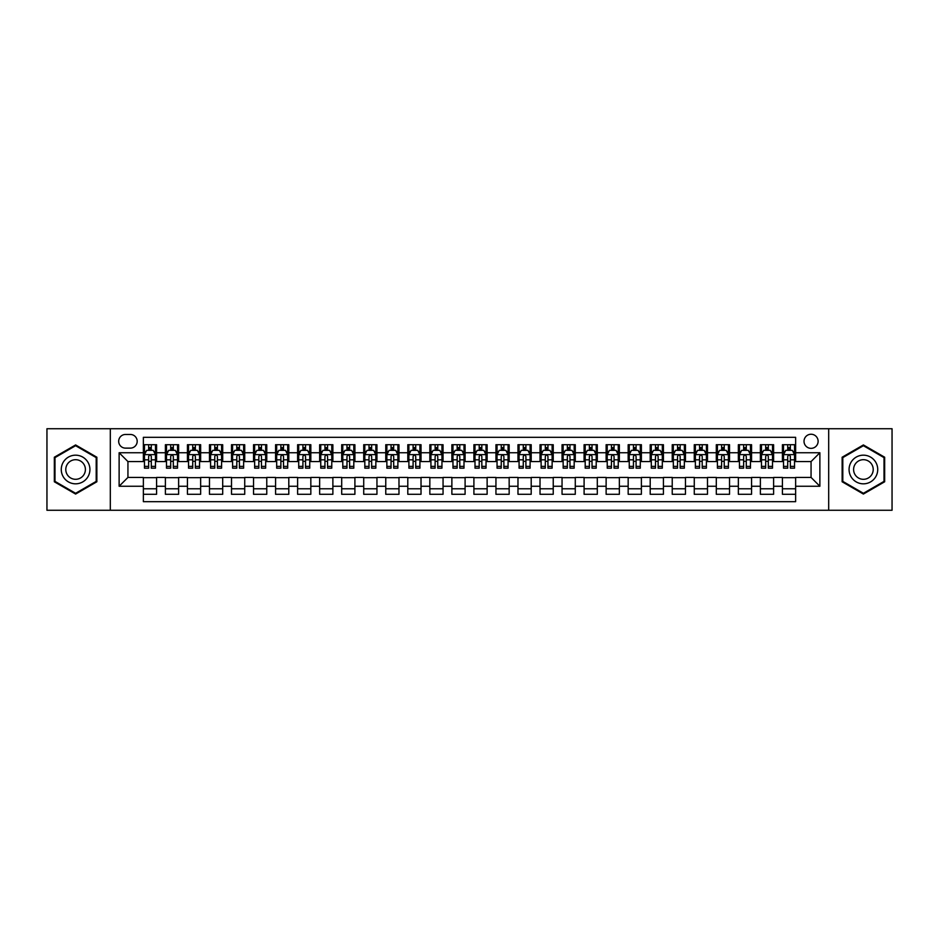 <?xml version="1.0" encoding="UTF-8"?>
<svg xmlns="http://www.w3.org/2000/svg" width="939" height="939" viewBox="0 0 939 939"><rect width="100%" height="100%" fill="white"/><g stroke="black" fill="none" stroke-linecap="round" stroke-linejoin="round"><path stroke-width="1.41" d="M811.061 434.241A7.054 7.054 0 0 0 804.019 441.295A7.054 7.054 0 0 0 811.061 448.349A7.054 7.054 0 0 0 818.115 441.295A7.054 7.054 0 0 0 811.061 434.241M828.691 510.264L892.05 510.264L892.05 428.736L828.691 428.736L828.691 510.264L110.309 510.264L110.309 428.736L46.95 428.736L46.95 510.264L110.309 510.264M795.638 444.71L782.422 444.71L782.422 452.751L773.607 452.751L773.607 461.565L782.422 461.565L782.422 452.751M773.607 452.751L773.607 444.71L760.379 444.71L760.379 452.751L751.564 452.751L751.564 461.565L760.379 461.565L760.379 452.751M751.564 452.751L751.564 444.71L738.347 444.71L738.347 452.751L729.533 452.751L729.533 461.565L738.347 461.565L738.347 452.751M729.533 452.751L729.533 444.71L716.304 444.71L716.304 452.751L707.49 452.751L707.49 461.565L716.304 461.565L716.304 452.751M707.49 452.751L707.49 444.71L694.273 444.71L694.273 452.751L685.458 452.751L685.458 461.565L694.273 461.565L694.273 452.751M685.458 452.751L685.458 444.71L672.23 444.71L672.23 452.751L663.427 452.751L663.427 461.565L672.23 461.565L672.23 452.751M663.427 452.751L663.427 444.71L650.199 444.71L650.199 452.751L641.384 452.751L641.384 461.565L650.199 461.565L650.199 452.751M641.384 452.751L641.384 444.71L628.168 444.71L628.168 452.751L619.353 452.751L619.353 461.565L628.168 461.565L628.168 452.751M619.353 452.751L619.353 444.71L606.125 444.71L606.125 452.751L597.31 452.751L597.31 461.565L606.125 461.565L606.125 452.751M597.31 452.751L597.31 444.71L584.093 444.71L584.093 452.751L575.278 452.751L575.278 461.565L584.093 461.565L584.093 452.751M575.278 452.751L575.278 444.71L562.05 444.71L562.05 452.751L553.235 452.751L553.235 461.565L562.05 461.565L562.05 452.751M553.235 452.751L553.235 444.71L540.019 444.71L540.019 452.751L531.204 452.751L531.204 461.565L540.019 461.565L540.019 452.751M531.204 452.751L531.204 444.71L517.976 444.71L517.976 452.751L509.161 452.751L509.161 461.565L517.976 461.565L517.976 452.751M509.161 452.751L509.161 444.71L495.945 444.71L495.945 452.751L487.13 452.751L487.13 461.565L495.945 461.565L495.945 452.751M487.13 452.751L487.13 444.71L473.902 444.71L473.902 452.751L465.098 452.751L465.098 461.565L473.902 461.565L473.902 452.751M465.098 452.751L465.098 444.71L451.87 444.71L451.87 452.751L443.055 452.751L443.055 461.565L451.87 461.565L451.87 452.751M443.055 452.751L443.055 444.71L429.839 444.71L429.839 452.751L421.024 452.751L421.024 461.565L429.839 461.565L429.839 452.751M421.024 452.751L421.024 444.71L407.796 444.71L407.796 452.751L398.981 452.751L398.981 461.565L407.796 461.565L407.796 452.751M398.981 452.751L398.981 444.71L385.765 444.71L385.765 452.751L376.95 452.751L376.95 461.565L385.765 461.565L385.765 452.751M376.95 452.751L376.95 444.71L363.722 444.71L363.722 452.751L354.907 452.751L354.907 461.565L363.722 461.565L363.722 452.751M354.907 452.751L354.907 444.71L341.69 444.71L341.69 452.751L332.876 452.751L332.876 461.565L341.69 461.565L341.69 452.751M332.876 452.751L332.876 444.71L319.647 444.71L319.647 452.751L310.832 452.751L310.832 461.565L319.647 461.565L319.647 452.751M310.832 452.751L310.832 444.71L297.616 444.71L297.616 452.751L288.801 452.751L288.801 461.565L297.616 461.565L297.616 452.751M288.801 452.751L288.801 444.71L275.573 444.71L275.573 452.751L266.77 452.751L266.77 461.565L275.573 461.565L275.573 452.751M266.77 452.751L266.77 444.71L253.542 444.71L253.542 452.751L244.727 452.751L244.727 461.565L253.542 461.565L253.542 452.751M244.727 452.751L244.727 444.71L231.51 444.71L231.51 452.751L222.696 452.751L222.696 461.565L231.51 461.565L231.51 452.751M222.696 452.751L222.696 444.71L209.467 444.71L209.467 452.751L200.653 452.751L200.653 461.565L209.467 461.565L209.467 452.751M200.653 452.751L200.653 444.71L187.436 444.71L187.436 452.751L178.621 452.751L178.621 461.565L187.436 461.565L187.436 452.751M178.621 452.751L178.621 444.71L165.393 444.71L165.393 461.565L156.578 461.565L156.578 444.71L143.362 444.71M143.362 494.29L156.578 494.29L156.578 477.435L165.393 477.435L165.393 494.29L178.621 494.29L178.621 477.435L187.436 477.435L187.436 486.249L178.621 486.249M187.436 486.249L187.436 494.29L200.653 494.29L200.653 477.435L209.467 477.435L209.467 486.249L200.653 486.249M209.467 486.249L209.467 494.29L222.696 494.29L222.696 477.435L231.51 477.435L231.51 486.249L222.696 486.249M231.51 486.249L231.51 494.29L244.727 494.29L244.727 477.435L253.542 477.435L253.542 486.249L244.727 486.249M253.542 486.249L253.542 494.29L266.77 494.29L266.77 477.435L275.573 477.435L275.573 486.249L266.77 486.249M275.573 486.249L275.573 494.29L288.801 494.29L288.801 477.435L297.616 477.435L297.616 486.249L288.801 486.249M297.616 486.249L297.616 494.29L310.832 494.29L310.832 477.435L319.647 477.435L319.647 486.249L310.832 486.249M319.647 486.249L319.647 494.29L332.876 494.29L332.876 477.435L341.69 477.435L341.69 486.249L332.876 486.249M341.69 486.249L341.69 494.29L354.907 494.29L354.907 477.435L363.722 477.435L363.722 486.249L354.907 486.249M363.722 486.249L363.722 494.29L376.95 494.29L376.95 477.435L385.765 477.435L385.765 486.249L376.95 486.249M385.765 486.249L385.765 494.29L398.981 494.29L398.981 477.435L407.796 477.435L407.796 486.249L398.981 486.249M407.796 486.249L407.796 494.29L421.024 494.29L421.024 477.435L429.839 477.435L429.839 486.249L421.024 486.249M429.839 486.249L429.839 494.29L443.055 494.29L443.055 477.435L451.87 477.435L451.87 486.249L443.055 486.249M451.87 486.249L451.87 494.29L465.098 494.29L465.098 477.435L473.902 477.435L473.902 486.249L465.098 486.249M473.902 486.249L473.902 494.29L487.13 494.29L487.13 477.435L495.945 477.435L495.945 486.249L487.13 486.249M495.945 486.249L495.945 494.29L509.161 494.29L509.161 477.435L517.976 477.435L517.976 486.249L509.161 486.249M517.976 486.249L517.976 494.29L531.204 494.29L531.204 477.435L540.019 477.435L540.019 486.249L531.204 486.249M540.019 486.249L540.019 494.29L553.235 494.29L553.235 477.435L562.05 477.435L562.05 486.249L553.235 486.249M562.05 486.249L562.05 494.29L575.278 494.29L575.278 477.435L584.093 477.435L584.093 486.249L575.278 486.249M584.093 486.249L584.093 494.29L597.31 494.29L597.31 477.435L606.125 477.435L606.125 486.249L597.31 486.249M606.125 486.249L606.125 494.29L619.353 494.29L619.353 477.435L628.168 477.435L628.168 486.249L619.353 486.249M628.168 486.249L628.168 494.29L641.384 494.29L641.384 477.435L650.199 477.435L650.199 486.249L641.384 486.249M650.199 486.249L650.199 494.29L663.427 494.29L663.427 477.435L672.23 477.435L672.23 486.249L663.427 486.249M672.23 486.249L672.23 494.29L685.458 494.29L685.458 477.435L694.273 477.435L694.273 486.249L685.458 486.249M694.273 486.249L694.273 494.29L707.49 494.29L707.49 477.435L716.304 477.435L716.304 486.249L707.49 486.249M716.304 486.249L716.304 494.29L729.533 494.29L729.533 477.435L738.347 477.435L738.347 486.249L729.533 486.249M738.347 486.249L738.347 494.29L751.564 494.29L751.564 477.435L760.379 477.435L760.379 486.249L751.564 486.249M760.379 486.249L760.379 494.29L773.607 494.29L773.607 477.435L782.422 477.435L782.422 486.249L773.607 486.249M125.509 448.126L130.357 448.126A6.831 6.831 0 0 0 137.188 441.295A6.831 6.831 0 0 0 130.357 434.464L125.509 434.464A6.831 6.831 0 0 0 118.678 441.295A6.831 6.831 0 0 0 125.509 448.126M828.691 428.736L110.309 428.736M795.638 452.751L795.638 437.328L143.362 437.328L143.362 461.565L127.939 461.565L127.939 477.435L143.362 477.435L143.362 501.672L795.638 501.672L795.638 477.435L811.061 477.435L811.061 461.565L795.638 461.565L795.638 452.751L819.876 452.751L819.876 486.249L795.638 486.249M143.362 486.249L119.124 486.249L119.124 452.751L143.362 452.751M782.422 486.249L782.422 494.29L795.638 494.29M143.362 450.215L144.465 450.215M148.644 450.215L151.296 450.215M155.475 450.215L156.578 450.215M143.362 461.342L144.465 461.342M148.644 461.342L151.296 461.342M155.475 461.342L156.578 461.342M143.362 477.658L156.578 477.658M143.362 488.785L156.578 488.785M165.393 461.342L166.496 461.342M170.687 461.342L173.328 461.342M177.518 461.342L178.621 461.342M165.393 450.215L166.496 450.215M170.687 450.215L173.328 450.215M177.518 450.215L178.621 450.215M165.393 477.658L178.621 477.658M165.393 488.785L178.621 488.785M187.436 477.658L200.653 477.658M187.436 488.785L200.653 488.785M187.436 450.215L188.539 450.215M192.718 450.215L195.371 450.215M199.549 450.215L200.653 450.215M187.436 461.342L188.539 461.342M192.718 461.342L195.371 461.342M199.549 461.342L200.653 461.342M209.467 477.658L222.696 477.658M209.467 488.785L222.696 488.785M209.467 450.215L210.571 450.215M214.761 450.215L217.402 450.215M221.592 450.215L222.696 450.215M209.467 461.342L210.571 461.342M214.761 461.342L217.402 461.342M221.592 461.342L222.696 461.342M231.51 477.658L244.727 477.658M231.51 488.785L244.727 488.785M231.51 450.215L232.602 450.215M236.792 450.215L239.433 450.215M243.624 450.215L244.727 450.215M231.51 461.342L232.602 461.342M236.792 461.342L239.433 461.342M243.624 461.342L244.727 461.342M253.542 477.658L266.77 477.658M253.542 488.785L266.77 488.785M253.542 450.215L254.645 450.215M258.835 450.215L261.476 450.215M265.667 450.215L266.77 450.215M253.542 461.342L254.645 461.342M258.835 461.342L261.476 461.342M265.667 461.342L266.77 461.342M275.573 477.658L288.801 477.658M275.573 488.785L288.801 488.785M275.573 450.215L276.676 450.215M280.867 450.215L283.508 450.215M287.698 450.215L288.801 450.215M275.573 461.342L276.676 461.342M280.867 461.342L283.508 461.342M287.698 461.342L288.801 461.342M297.616 477.658L310.832 477.658M297.616 488.785L310.832 488.785M297.616 450.215L298.719 450.215M302.91 450.215L305.551 450.215M309.741 450.215L310.832 450.215M297.616 461.342L298.719 461.342M302.91 461.342L305.551 461.342M309.741 461.342L310.832 461.342M319.647 477.658L332.876 477.658M319.647 488.785L332.876 488.785M319.647 450.215L320.751 450.215M324.941 450.215L327.582 450.215M331.772 450.215L332.876 450.215M319.647 461.342L320.751 461.342M324.941 461.342L327.582 461.342M331.772 461.342L332.876 461.342M341.69 477.658L354.907 477.658M341.69 488.785L354.907 488.785M341.69 450.215L342.794 450.215M346.972 450.215L349.625 450.215M353.803 450.215L354.907 450.215M341.69 461.342L342.794 461.342M346.972 461.342L349.625 461.342M353.803 461.342L354.907 461.342M363.722 477.658L376.95 477.658M363.722 488.785L376.95 488.785M363.722 450.215L364.825 450.215M369.015 450.215L371.656 450.215M375.846 450.215L376.95 450.215M363.722 461.342L364.825 461.342M369.015 461.342L371.656 461.342M375.846 461.342L376.95 461.342M385.765 477.658L398.981 477.658M385.765 488.785L398.981 488.785M385.765 450.215L386.868 450.215M391.047 450.215L393.699 450.215M397.878 450.215L398.981 450.215M385.765 461.342L386.868 461.342M391.047 461.342L393.699 461.342M397.878 461.342L398.981 461.342M407.796 477.658L421.024 477.658M407.796 488.785L421.024 488.785M407.796 450.215L408.899 450.215M413.09 450.215L415.731 450.215M419.921 450.215L421.024 450.215M407.796 461.342L408.899 461.342M413.09 461.342L415.731 461.342M419.921 461.342L421.024 461.342M429.839 477.658L443.055 477.658M429.839 488.785L443.055 488.785M429.839 450.215L430.931 450.215M435.121 450.215L437.762 450.215M441.952 450.215L443.055 450.215M429.839 461.342L430.931 461.342M435.121 461.342L437.762 461.342M441.952 461.342L443.055 461.342M451.87 477.658L465.098 477.658M451.87 488.785L465.098 488.785M451.87 450.215L452.974 450.215M457.164 450.215L459.805 450.215M463.995 450.215L465.098 450.215M451.87 461.342L452.974 461.342M457.164 461.342L459.805 461.342M463.995 461.342L465.098 461.342M473.902 477.658L487.13 477.658M473.902 488.785L487.13 488.785M473.902 450.215L475.005 450.215M479.195 450.215L481.836 450.215M486.026 450.215L487.13 450.215M473.902 461.342L475.005 461.342M479.195 461.342L481.836 461.342M486.026 461.342L487.13 461.342M495.945 477.658L509.161 477.658M495.945 488.785L509.161 488.785M495.945 450.215L497.048 450.215M501.238 450.215L503.879 450.215M508.069 450.215L509.161 450.215M495.945 461.342L497.048 461.342M501.238 461.342L503.879 461.342M508.069 461.342L509.161 461.342M517.976 477.658L531.204 477.658M517.976 488.785L531.204 488.785M517.976 450.215L519.079 450.215M523.269 450.215L525.91 450.215M530.101 450.215L531.204 450.215M517.976 461.342L519.079 461.342M523.269 461.342L525.91 461.342M530.101 461.342L531.204 461.342M540.019 477.658L553.235 477.658M540.019 488.785L553.235 488.785M540.019 450.215L541.122 450.215M545.301 450.215L547.953 450.215M552.132 450.215L553.235 450.215M540.019 461.342L541.122 461.342M545.301 461.342L547.953 461.342M552.132 461.342L553.235 461.342M562.05 477.658L575.278 477.658M562.05 488.785L575.278 488.785M562.05 450.215L563.154 450.215M567.344 450.215L569.985 450.215M574.175 450.215L575.278 450.215M562.05 461.342L563.154 461.342M567.344 461.342L569.985 461.342M574.175 461.342L575.278 461.342M584.093 477.658L597.31 477.658M584.093 488.785L597.31 488.785M584.093 450.215L585.197 450.215M589.375 450.215L592.028 450.215M596.206 450.215L597.31 450.215M584.093 461.342L585.197 461.342M589.375 461.342L592.028 461.342M596.206 461.342L597.31 461.342M606.125 477.658L619.353 477.658M606.125 488.785L619.353 488.785M606.125 450.215L607.228 450.215M611.418 450.215L614.059 450.215M618.249 450.215L619.353 450.215M606.125 461.342L607.228 461.342M611.418 461.342L614.059 461.342M618.249 461.342L619.353 461.342M628.168 477.658L641.384 477.658M628.168 488.785L641.384 488.785M628.168 450.215L629.259 450.215M633.449 450.215L636.09 450.215M640.281 450.215L641.384 450.215M628.168 461.342L629.259 461.342M633.449 461.342L636.09 461.342M640.281 461.342L641.384 461.342M650.199 477.658L663.427 477.658M650.199 488.785L663.427 488.785M650.199 450.215L651.302 450.215M655.492 450.215L658.133 450.215M662.324 450.215L663.427 450.215M650.199 461.342L651.302 461.342M655.492 461.342L658.133 461.342M662.324 461.342L663.427 461.342M672.23 477.658L685.458 477.658M672.23 488.785L685.458 488.785M672.23 450.215L673.333 450.215M677.524 450.215L680.165 450.215M684.355 450.215L685.458 450.215M672.23 461.342L673.333 461.342M677.524 461.342L680.165 461.342M684.355 461.342L685.458 461.342M694.273 477.658L707.49 477.658M694.273 488.785L707.49 488.785M694.273 450.215L695.376 450.215M699.567 450.215L702.208 450.215M706.398 450.215L707.49 450.215M694.273 461.342L695.376 461.342M699.567 461.342L702.208 461.342M706.398 461.342L707.49 461.342M716.304 477.658L729.533 477.658M716.304 488.785L729.533 488.785M716.304 450.215L717.408 450.215M721.598 450.215L724.239 450.215M728.429 450.215L729.533 450.215M716.304 461.342L717.408 461.342M721.598 461.342L724.239 461.342M728.429 461.342L729.533 461.342M738.347 477.658L751.564 477.658M738.347 488.785L751.564 488.785M738.347 450.215L739.451 450.215M743.629 450.215L746.282 450.215M750.461 450.215L751.564 450.215M738.347 461.342L739.451 461.342M743.629 461.342L746.282 461.342M750.461 461.342L751.564 461.342M760.379 477.658L773.607 477.658M760.379 488.785L773.607 488.785M760.379 450.215L761.482 450.215M765.672 450.215L768.313 450.215M772.504 450.215L773.607 450.215M760.379 461.342L761.482 461.342M765.672 461.342L768.313 461.342M772.504 461.342L773.607 461.342M782.422 477.658L795.638 477.658M782.422 488.785L795.638 488.785M782.422 450.215L783.525 450.215M787.704 450.215L790.356 450.215M794.535 450.215L795.638 450.215M782.422 461.342L783.525 461.342M787.704 461.342L790.356 461.342M794.535 461.342L795.638 461.342M127.939 461.565L119.124 452.751M127.939 477.435L119.124 486.249M819.876 452.751L811.061 461.565M819.876 486.249L811.061 477.435M75.601 494.055L96.858 481.777L96.858 457.223L75.601 444.945L54.333 457.223L54.333 481.777L75.601 494.055M884.667 457.223L863.399 444.945L842.142 457.223L842.142 481.777L863.399 494.055L884.667 481.777L884.667 457.223M151.296 447.574L148.644 447.574M155.475 466.378L151.296 466.378L151.296 468.174L155.475 468.174L155.475 454.734L153.28 450.333L146.66 450.333L144.465 454.734L144.465 468.174L148.644 468.174L148.644 466.378L144.465 466.378M144.465 454.734L144.465 444.71M155.475 454.734L155.475 444.71M148.644 450.333L148.644 444.71M151.296 444.71L151.296 450.333M151.296 466.378L151.296 456.389C150.416 454.687 149.536 454.687 148.644 456.389L148.644 466.378M75.601 455.18A14.32 14.32 0 0 0 61.27 469.5A14.32 14.32 0 0 0 75.601 483.82A14.32 14.32 0 0 0 89.921 469.5A14.32 14.32 0 0 0 75.601 455.18M75.601 459.699A9.801 9.801 0 0 0 65.789 469.5A9.801 9.801 0 0 0 75.601 479.301A9.801 9.801 0 0 0 85.402 469.5A9.801 9.801 0 0 0 75.601 459.699M96.201 481.39L75.601 493.292L54.99 481.39L54.99 457.61L75.601 445.708L96.201 457.61L96.201 481.39M850.992 462.34A14.32 14.32 0 0 0 856.239 481.907A14.32 14.32 0 0 0 875.805 476.66A14.32 14.32 0 0 0 870.559 457.093A14.32 14.32 0 0 0 850.992 462.34M854.913 464.594A9.801 9.801 0 0 0 858.504 477.998A9.801 9.801 0 0 0 871.897 474.406A9.801 9.801 0 0 0 868.305 461.002A9.801 9.801 0 0 0 854.913 464.594M884.01 457.61L884.01 481.39L863.399 493.292L842.799 481.39L842.799 457.61L863.399 445.708L884.01 457.61M173.328 447.574L170.687 447.574M177.518 466.378L173.328 466.378L173.328 468.174L177.518 468.174L177.518 454.734L175.311 450.333L168.703 450.333L166.496 454.734L166.496 468.174L170.687 468.174L170.687 466.378L166.496 466.378M166.496 454.734L166.496 444.71M177.518 454.734L177.518 444.71M170.687 450.333L170.687 444.71M173.328 444.71L173.328 450.333M173.328 466.378L173.328 456.389C172.447 454.687 171.567 454.687 170.687 456.389L170.687 466.378M195.371 447.574L192.718 447.574M199.549 466.378L195.371 466.378L195.371 468.174L199.549 468.174L199.549 454.734L197.354 450.333L190.734 450.333L188.539 454.734L188.539 468.174L192.718 468.174L192.718 466.378L188.539 466.378M188.539 454.734L188.539 444.71M199.549 454.734L199.549 444.71M192.718 450.333L192.718 444.71M195.371 444.71L195.371 450.333M195.371 466.378L195.371 456.389C194.49 454.687 193.598 454.687 192.718 456.389L192.718 466.378M217.402 447.574L214.761 447.574M221.592 466.378L217.402 466.378L217.402 468.174L221.592 468.174L221.592 454.734L219.386 450.333L212.777 450.333L210.571 454.734L210.571 468.174L214.761 468.174L214.761 466.378L210.571 466.378M210.571 454.734L210.571 444.71M221.592 454.734L221.592 444.71M214.761 450.333L214.761 444.71M217.402 444.71L217.402 450.333M217.402 466.378L217.402 456.389C216.522 454.687 215.641 454.687 214.761 456.389L214.761 466.378M239.433 447.574L236.792 447.574M243.624 466.378L239.433 466.378L239.433 468.174L243.624 468.174L243.624 454.734L241.417 450.333L234.809 450.333L232.602 454.734L232.602 468.174L236.792 468.174L236.792 466.378L232.602 466.378M232.602 454.734L232.602 444.71M243.624 454.734L243.624 444.71M236.792 450.333L236.792 444.71M239.433 444.71L239.433 450.333M239.433 466.378L239.433 456.389C238.553 454.687 237.673 454.687 236.792 456.389L236.792 466.378M261.476 447.574L258.835 447.574M265.667 466.378L261.476 466.378L261.476 468.174L265.667 468.174L265.667 454.734L263.46 450.333L256.852 450.333L254.645 454.734L254.645 468.174L258.835 468.174L258.835 466.378L254.645 466.378M254.645 454.734L254.645 444.71M265.667 454.734L265.667 444.71M258.835 450.333L258.835 444.71M261.476 444.71L261.476 450.333M261.476 466.378L261.476 456.389C260.596 454.687 259.716 454.687 258.835 456.389L258.835 466.378M283.508 447.574L280.867 447.574M287.698 466.378L283.508 466.378L283.508 468.174L287.698 468.174L287.698 454.734L285.491 450.333L278.883 450.333L276.676 454.734L276.676 468.174L280.867 468.174L280.867 466.378L276.676 466.378M276.676 454.734L276.676 444.71M287.698 454.734L287.698 444.71M280.867 450.333L280.867 444.71M283.508 444.71L283.508 450.333M283.508 466.378L283.508 456.389C282.627 454.687 281.747 454.687 280.867 456.389L280.867 466.378M305.551 447.574L302.91 447.574M309.741 466.378L305.551 466.378L305.551 468.174L309.741 468.174L309.741 454.734L307.534 450.333L300.926 450.333L298.719 454.734L298.719 468.174L302.91 468.174L302.91 466.378L298.719 466.378M298.719 454.734L298.719 444.71M309.741 454.734L309.741 444.71M302.91 450.333L302.91 444.71M305.551 444.71L305.551 450.333M305.551 466.378L305.551 456.389C304.67 454.687 303.79 454.687 302.91 456.389L302.91 466.378M327.582 447.574L324.941 447.574M331.772 466.378L327.582 466.378L327.582 468.174L331.772 468.174L331.772 454.734L329.566 450.333L322.957 450.333L320.751 454.734L320.751 468.174L324.941 468.174L324.941 466.378L320.751 466.378M320.751 454.734L320.751 444.71M331.772 454.734L331.772 444.71M324.941 450.333L324.941 444.71M327.582 444.71L327.582 450.333M327.582 466.378L327.582 456.389C326.702 454.687 325.821 454.687 324.941 456.389L324.941 466.378M349.625 447.574L346.972 447.574M353.803 466.378L349.625 466.378L349.625 468.174L353.803 468.174L353.803 454.734L351.609 450.333L344.989 450.333L342.794 454.734L342.794 468.174L346.972 468.174L346.972 466.378L342.794 466.378M342.794 454.734L342.794 444.71M353.803 454.734L353.803 444.71M346.972 450.333L346.972 444.71M349.625 444.71L349.625 450.333M349.625 466.378L349.625 456.389C348.745 454.687 347.864 454.687 346.972 456.389L346.972 466.378M371.656 447.574L369.015 447.574M375.846 466.378L371.656 466.378L371.656 468.174L375.846 468.174L375.846 454.734L373.64 450.333L367.032 450.333L364.825 454.734L364.825 468.174L369.015 468.174L369.015 466.378L364.825 466.378M364.825 454.734L364.825 444.71M375.846 454.734L375.846 444.71M369.015 450.333L369.015 444.71M371.656 444.71L371.656 450.333M371.656 466.378L371.656 456.389C370.776 454.687 369.896 454.687 369.015 456.389L369.015 466.378M393.699 447.574L391.047 447.574M397.878 466.378L393.699 466.378L393.699 468.174L397.878 468.174L397.878 454.734L395.683 450.333L389.063 450.333L386.868 454.734L386.868 468.174L391.047 468.174L391.047 466.378L386.868 466.378M386.868 454.734L386.868 444.71M397.878 454.734L397.878 444.71M391.047 450.333L391.047 444.71M393.699 444.71L393.699 450.333M393.699 466.378L393.699 456.389C392.819 454.687 391.927 454.687 391.047 456.389L391.047 466.378M415.731 447.574L413.09 447.574M419.921 466.378L415.731 466.378L415.731 468.174L419.921 468.174L419.921 454.734L417.714 450.333L411.106 450.333L408.899 454.734L408.899 468.174L413.09 468.174L413.09 466.378L408.899 466.378M408.899 454.734L408.899 444.71M419.921 454.734L419.921 444.71M413.09 450.333L413.09 444.71M415.731 444.71L415.731 450.333M415.731 466.378L415.731 456.389C414.85 454.687 413.97 454.687 413.09 456.389L413.09 466.378M437.762 447.574L435.121 447.574M441.952 466.378L437.762 466.378L437.762 468.174L441.952 468.174L441.952 454.734L439.745 450.333L433.137 450.333L430.931 454.734L430.931 468.174L435.121 468.174L435.121 466.378L430.931 466.378M430.931 454.734L430.931 444.71M441.952 454.734L441.952 444.71M435.121 450.333L435.121 444.71M437.762 444.71L437.762 450.333M437.762 466.378L437.762 456.389C436.881 454.687 436.001 454.687 435.121 456.389L435.121 466.378M459.805 447.574L457.164 447.574M463.995 466.378L459.805 466.378L459.805 468.174L463.995 468.174L463.995 454.734L461.788 450.333L455.18 450.333L452.974 454.734L452.974 468.174L457.164 468.174L457.164 466.378L452.974 466.378M452.974 454.734L452.974 444.71M463.995 454.734L463.995 444.71M457.164 450.333L457.164 444.71M459.805 444.71L459.805 450.333M459.805 466.378L459.805 456.389C458.925 454.687 458.044 454.687 457.164 456.389L457.164 466.378M481.836 447.574L479.195 447.574M486.026 466.378L481.836 466.378L481.836 468.174L486.026 468.174L486.026 454.734L483.82 450.333L477.212 450.333L475.005 454.734L475.005 468.174L479.195 468.174L479.195 466.378L475.005 466.378M475.005 454.734L475.005 444.71M486.026 454.734L486.026 444.71M479.195 450.333L479.195 444.71M481.836 444.71L481.836 450.333M481.836 466.378L481.836 456.389C480.956 454.687 480.075 454.687 479.195 456.389L479.195 466.378M503.879 447.574L501.238 447.574M508.069 466.378L503.879 466.378L503.879 468.174L508.069 468.174L508.069 454.734L505.863 450.333L499.255 450.333L497.048 454.734L497.048 468.174L501.238 468.174L501.238 466.378L497.048 466.378M497.048 454.734L497.048 444.71M508.069 454.734L508.069 444.71M501.238 450.333L501.238 444.71M503.879 444.71L503.879 450.333M503.879 466.378L503.879 456.389C502.999 454.687 502.119 454.687 501.238 456.389L501.238 466.378M525.91 447.574L523.269 447.574M530.101 466.378L525.91 466.378L525.91 468.174L530.101 468.174L530.101 454.734L527.894 450.333L521.286 450.333L519.079 454.734L519.079 468.174L523.269 468.174L523.269 466.378L519.079 466.378M519.079 454.734L519.079 444.71M530.101 454.734L530.101 444.71M523.269 450.333L523.269 444.71M525.91 444.71L525.91 450.333M525.91 466.378L525.91 456.389C525.03 454.687 524.15 454.687 523.269 456.389L523.269 466.378M547.953 447.574L545.301 447.574M552.132 466.378L547.953 466.378L547.953 468.174L552.132 468.174L552.132 454.734L549.937 450.333L543.317 450.333L541.122 454.734L541.122 468.174L545.301 468.174L545.301 466.378L541.122 466.378M541.122 454.734L541.122 444.71M552.132 454.734L552.132 444.71M545.301 450.333L545.301 444.71M547.953 444.71L547.953 450.333M547.953 466.378L547.953 456.389C547.073 454.687 546.193 454.687 545.301 456.389L545.301 466.378M569.985 447.574L567.344 447.574M574.175 466.378L569.985 466.378L569.985 468.174L574.175 468.174L574.175 454.734L571.968 450.333L565.36 450.333L563.154 454.734L563.154 468.174L567.344 468.174L567.344 466.378L563.154 466.378M563.154 454.734L563.154 444.71M574.175 454.734L574.175 444.71M567.344 450.333L567.344 444.71M569.985 444.71L569.985 450.333M569.985 466.378L569.985 456.389C569.104 454.687 568.224 454.687 567.344 456.389L567.344 466.378M592.028 447.574L589.375 447.574M596.206 466.378L592.028 466.378L592.028 468.174L596.206 468.174L596.206 454.734L594.011 450.333L587.391 450.333L585.197 454.734L585.197 468.174L589.375 468.174L589.375 466.378L585.197 466.378M585.197 454.734L585.197 444.71M596.206 454.734L596.206 444.71M589.375 450.333L589.375 444.71M592.028 444.71L592.028 450.333M592.028 466.378L592.028 456.389C591.147 454.687 590.255 454.687 589.375 456.389L589.375 466.378M614.059 447.574L611.418 447.574M618.249 466.378L614.059 466.378L614.059 468.174L618.249 468.174L618.249 454.734L616.043 450.333L609.434 450.333L607.228 454.734L607.228 468.174L611.418 468.174L611.418 466.378L607.228 466.378M607.228 454.734L607.228 444.71M618.249 454.734L618.249 444.71M611.418 450.333L611.418 444.71M614.059 444.71L614.059 450.333M614.059 466.378L614.059 456.389C613.179 454.687 612.298 454.687 611.418 456.389L611.418 466.378M636.09 447.574L633.449 447.574M640.281 466.378L636.09 466.378L636.09 468.174L640.281 468.174L640.281 454.734L638.074 450.333L631.466 450.333L629.259 454.734L629.259 468.174L633.449 468.174L633.449 466.378L629.259 466.378M629.259 454.734L629.259 444.71M640.281 454.734L640.281 444.71M633.449 450.333L633.449 444.71M636.09 444.71L636.09 450.333M636.09 466.378L636.09 456.389C635.21 454.687 634.33 454.687 633.449 456.389L633.449 466.378M658.133 447.574L655.492 447.574M662.324 466.378L658.133 466.378L658.133 468.174L662.324 468.174L662.324 454.734L660.117 450.333L653.509 450.333L651.302 454.734L651.302 468.174L655.492 468.174L655.492 466.378L651.302 466.378M651.302 454.734L651.302 444.71M662.324 454.734L662.324 444.71M655.492 450.333L655.492 444.71M658.133 444.71L658.133 450.333M658.133 466.378L658.133 456.389C657.253 454.687 656.373 454.687 655.492 456.389L655.492 466.378M680.165 447.574L677.524 447.574M684.355 466.378L680.165 466.378L680.165 468.174L684.355 468.174L684.355 454.734L682.148 450.333L675.54 450.333L673.333 454.734L673.333 468.174L677.524 468.174L677.524 466.378L673.333 466.378M673.333 454.734L673.333 444.71M684.355 454.734L684.355 444.71M677.524 450.333L677.524 444.71M680.165 444.71L680.165 450.333M680.165 466.378L680.165 456.389C679.284 454.687 678.404 454.687 677.524 456.389L677.524 466.378M702.208 447.574L699.567 447.574M706.398 466.378L702.208 466.378L702.208 468.174L706.398 468.174L706.398 454.734L704.191 450.333L697.583 450.333L695.376 454.734L695.376 468.174L699.567 468.174L699.567 466.378L695.376 466.378M695.376 454.734L695.376 444.71M706.398 454.734L706.398 444.71M699.567 450.333L699.567 444.71M702.208 444.71L702.208 450.333M702.208 466.378L702.208 456.389C701.327 454.687 700.447 454.687 699.567 456.389L699.567 466.378M724.239 447.574L721.598 447.574M728.429 466.378L724.239 466.378L724.239 468.174L728.429 468.174L728.429 454.734L726.223 450.333L719.614 450.333L717.408 454.734L717.408 468.174L721.598 468.174L721.598 466.378L717.408 466.378M717.408 454.734L717.408 444.71M728.429 454.734L728.429 444.71M721.598 450.333L721.598 444.71M724.239 444.71L724.239 450.333M724.239 466.378L724.239 456.389C723.359 454.687 722.478 454.687 721.598 456.389L721.598 466.378M746.282 447.574L743.629 447.574M750.461 466.378L746.282 466.378L746.282 468.174L750.461 468.174L750.461 454.734L748.266 450.333L741.646 450.333L739.451 454.734L739.451 468.174L743.629 468.174L743.629 466.378L739.451 466.378M739.451 454.734L739.451 444.71M750.461 454.734L750.461 444.71M743.629 450.333L743.629 444.71M746.282 444.71L746.282 450.333M746.282 466.378L746.282 456.389C745.402 454.687 744.521 454.687 743.629 456.389L743.629 466.378M768.313 447.574L765.672 447.574M772.504 466.378L768.313 466.378L768.313 468.174L772.504 468.174L772.504 454.734L770.297 450.333L763.689 450.333L761.482 454.734L761.482 468.174L765.672 468.174L765.672 466.378L761.482 466.378M761.482 454.734L761.482 444.71M772.504 454.734L772.504 444.71M765.672 450.333L765.672 444.71M768.313 444.71L768.313 450.333M768.313 466.378L768.313 456.389C767.433 454.687 766.553 454.687 765.672 456.389L765.672 466.378M790.356 447.574L787.704 447.574M794.535 466.378L790.356 466.378L790.356 468.174L794.535 468.174L794.535 454.734L792.34 450.333L785.72 450.333L783.525 454.734L783.525 468.174L787.704 468.174L787.704 466.378L783.525 466.378M783.525 454.734L783.525 444.71M794.535 454.734L794.535 444.71M787.704 450.333L787.704 444.71M790.356 444.71L790.356 450.333M790.356 466.378L790.356 456.389C789.476 454.687 788.584 454.687 787.704 456.389L787.704 466.378M165.393 486.249L156.578 486.249M165.393 452.751L156.578 452.751M155.428 454.629L144.512 454.629M144.465 451.542L146.061 451.542M153.879 451.542L155.475 451.542M148.644 459.84L144.465 459.84M155.475 459.84L151.296 459.84M151.296 448.971L148.644 448.971M177.459 454.629L166.555 454.629M166.496 451.542L168.093 451.542M175.922 451.542L177.518 451.542M170.687 459.84L166.496 459.84M177.518 459.84L173.328 459.84M173.328 448.971L170.687 448.971M199.502 454.629L188.586 454.629M188.539 451.542L190.136 451.542M197.953 451.542L199.549 451.542M192.718 459.84L188.539 459.84M199.549 459.84L195.371 459.84M195.371 448.971L192.718 448.971M221.534 454.629L210.629 454.629M210.571 451.542L212.167 451.542M219.996 451.542L221.592 451.542M214.761 459.84L210.571 459.84M221.592 459.84L217.402 459.84M217.402 448.971L214.761 448.971M243.565 454.629L232.661 454.629M232.602 451.542L234.21 451.542M242.027 451.542L243.624 451.542M236.792 459.84L232.602 459.84M243.624 459.84L239.433 459.84M239.433 448.971L236.792 448.971M265.608 454.629L254.704 454.629M254.645 451.542L256.241 451.542M264.07 451.542L265.667 451.542M258.835 459.84L254.645 459.84M265.667 459.84L261.476 459.84M261.476 448.971L258.835 448.971M287.639 454.629L276.735 454.629M276.676 451.542L278.273 451.542M286.102 451.542L287.698 451.542M280.867 459.84L276.676 459.84M287.698 459.84L283.508 459.84M283.508 448.971L280.867 448.971M309.682 454.629L298.766 454.629M298.719 451.542L300.316 451.542M308.133 451.542L309.741 451.542M302.91 459.84L298.719 459.84M309.741 459.84L305.551 459.84M305.551 448.971L302.91 448.971M331.713 454.629L320.809 454.629M320.751 451.542L322.347 451.542M330.176 451.542L331.772 451.542M324.941 459.84L320.751 459.84M331.772 459.84L327.582 459.84M327.582 448.971L324.941 448.971M353.757 454.629L342.841 454.629M342.794 451.542L344.39 451.542M352.207 451.542L353.803 451.542M346.972 459.84L342.794 459.84M353.803 459.84L349.625 459.84M349.625 448.971L346.972 448.971M375.788 454.629L364.884 454.629M364.825 451.542L366.421 451.542M374.25 451.542L375.846 451.542M369.015 459.84L364.825 459.84M375.846 459.84L371.656 459.84M371.656 448.971L369.015 448.971M397.831 454.629L386.915 454.629M386.868 451.542L388.464 451.542M396.281 451.542L397.878 451.542M391.047 459.84L386.868 459.84M397.878 459.84L393.699 459.84M393.699 448.971L391.047 448.971M419.862 454.629L408.958 454.629M408.899 451.542L410.496 451.542M418.325 451.542L419.921 451.542M413.09 459.84L408.899 459.84M419.921 459.84L415.731 459.84M415.731 448.971L413.09 448.971M441.905 454.629L430.989 454.629M430.931 451.542L432.539 451.542M440.356 451.542L441.952 451.542M435.121 459.84L430.931 459.84M441.952 459.84L437.762 459.84M437.762 448.971L435.121 448.971M463.936 454.629L453.032 454.629M452.974 451.542L454.57 451.542M462.399 451.542L463.995 451.542M457.164 459.84L452.974 459.84M463.995 459.84L459.805 459.84M459.805 448.971L457.164 448.971M485.968 454.629L475.064 454.629M475.005 451.542L476.601 451.542M484.43 451.542L486.026 451.542M479.195 459.84L475.005 459.84M486.026 459.84L481.836 459.84M481.836 448.971L479.195 448.971M508.011 454.629L497.095 454.629M497.048 451.542L498.644 451.542M506.461 451.542L508.069 451.542M501.238 459.84L497.048 459.84M508.069 459.84L503.879 459.84M503.879 448.971L501.238 448.971M530.042 454.629L519.138 454.629M519.079 451.542L520.676 451.542M528.504 451.542L530.101 451.542M523.269 459.84L519.079 459.84M530.101 459.84L525.91 459.84M525.91 448.971L523.269 448.971M552.085 454.629L541.169 454.629M541.122 451.542L542.719 451.542M550.536 451.542L552.132 451.542M545.301 459.84L541.122 459.84M552.132 459.84L547.953 459.84M547.953 448.971L545.301 448.971M574.116 454.629L563.212 454.629M563.154 451.542L564.75 451.542M572.579 451.542L574.175 451.542M567.344 459.84L563.154 459.84M574.175 459.84L569.985 459.84M569.985 448.971L567.344 448.971M596.159 454.629L585.243 454.629M585.197 451.542L586.793 451.542M594.61 451.542L596.206 451.542M589.375 459.84L585.197 459.84M596.206 459.84L592.028 459.84M592.028 448.971L589.375 448.971M618.191 454.629L607.287 454.629M607.228 451.542L608.824 451.542M616.653 451.542L618.249 451.542M611.418 459.84L607.228 459.84M618.249 459.84L614.059 459.84M614.059 448.971L611.418 448.971M640.234 454.629L629.318 454.629M629.259 451.542L630.867 451.542M638.684 451.542L640.281 451.542M633.449 459.84L629.259 459.84M640.281 459.84L636.09 459.84M636.09 448.971L633.449 448.971M662.265 454.629L651.361 454.629M651.302 451.542L652.898 451.542M660.727 451.542L662.324 451.542M655.492 459.84L651.302 459.84M662.324 459.84L658.133 459.84M658.133 448.971L655.492 448.971M684.296 454.629L673.392 454.629M673.333 451.542L674.93 451.542M682.759 451.542L684.355 451.542M677.524 459.84L673.333 459.84M684.355 459.84L680.165 459.84M680.165 448.971L677.524 448.971M706.339 454.629L695.435 454.629M695.376 451.542L696.973 451.542M704.79 451.542L706.398 451.542M699.567 459.84L695.376 459.84M706.398 459.84L702.208 459.84M702.208 448.971L699.567 448.971M728.371 454.629L717.466 454.629M717.408 451.542L719.004 451.542M726.833 451.542L728.429 451.542M721.598 459.84L717.408 459.84M728.429 459.84L724.239 459.84M724.239 448.971L721.598 448.971M750.414 454.629L739.498 454.629M739.451 451.542L741.047 451.542M748.864 451.542L750.461 451.542M743.629 459.84L739.451 459.84M750.461 459.84L746.282 459.84M746.282 448.971L743.629 448.971M772.445 454.629L761.541 454.629M761.482 451.542L763.078 451.542M770.907 451.542L772.504 451.542M765.672 459.84L761.482 459.84M772.504 459.84L768.313 459.84M768.313 448.971L765.672 448.971M794.488 454.629L783.572 454.629M783.525 451.542L785.121 451.542M792.939 451.542L794.535 451.542M787.704 459.84L783.525 459.84M794.535 459.84L790.356 459.84M790.356 448.971L787.704 448.971"/></g></svg>
